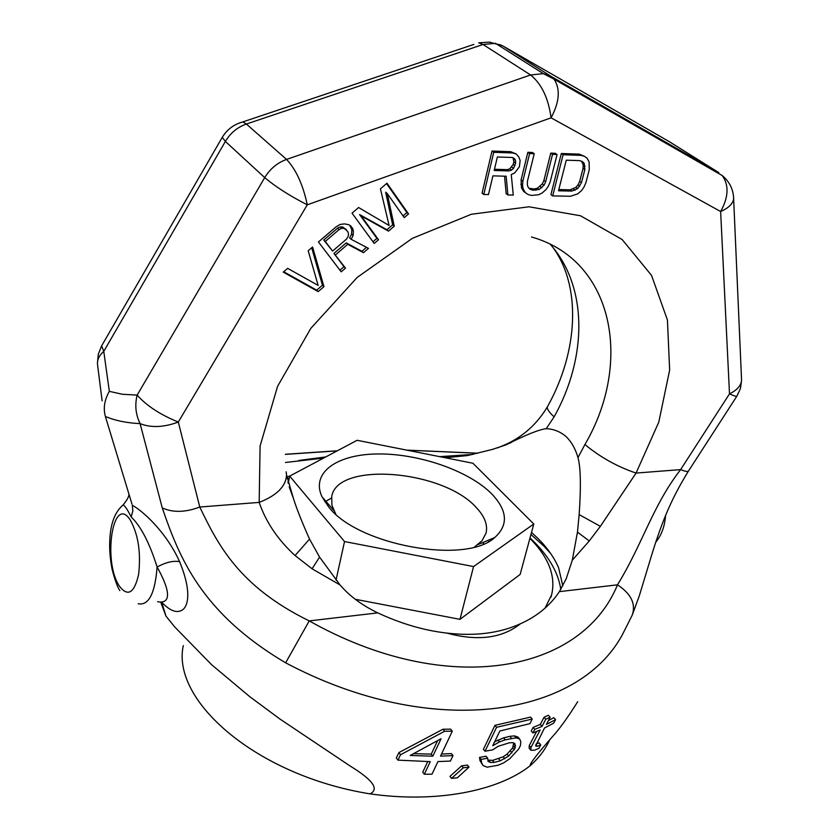 <?xml version="1.0" encoding="UTF-8"?>
<svg xmlns="http://www.w3.org/2000/svg" width="839" height="839" viewBox="0 0 839 839"><rect width="100%" height="100%" fill="white"/><g stroke="black" fill="none" stroke-linecap="round" stroke-linejoin="round"><path stroke-width="1.26" d="M132.017 504.229L105.378 416.448C103.124 408.331 104.445 399.951 109.332 391.341L122.221 394.246L137.145 395.106C146.521 405.709 160.249 414.697 178.308 422.059L307.284 204.821L551.076 117.827L720.638 211.522L729.5 393.837L680.628 469.609C652.658 505.634 642.8 543.599 617.483 584.835C581.469 673.014 446.956 698.363 309.234 620.902C238.979 586.43 218.15 545.098 199.766 507.029L178.308 422.059C163.773 427.418 151.03 427.942 140.103 423.622C135.677 414.613 134.691 405.101 137.145 395.106L264.715 177.606C275.412 186.688 289.602 195.76 307.284 204.821C302.952 184.611 296.041 169.478 286.55 159.42L530.584 74.975C541.554 83.848 548.381 98.132 551.076 117.827C559.519 101.907 560.515 89.018 554.076 79.17L543.347 73.654L550.804 76.234L554.076 79.17L722.232 175.55C729.112 185.125 728.588 197.113 720.638 211.522C728.692 207.988 733.034 203.678 733.664 198.602C733.276 189.268 729.458 181.591 722.232 175.55L723.249 176.4M109.332 391.341L103.774 351.373L101.624 345.857L102.201 344.85M105.378 416.448C115.09 420.601 126.658 422.992 140.103 423.622L162.273 507.941C172.96 512.765 185.45 512.451 199.766 507.029L259.178 502.404C276.776 495.524 285.9 486.4 286.55 475.042L286.162 471.791M161.696 602.129L165.954 616.088L160.742 602.213M549.367 740.543C545.266 749.605 538.869 757.995 530.185 765.703C529.409 764.025 537.652 753.412 554.925 733.852C561.207 726.595 568.8 715.877 577.704 701.698M530.185 765.703C498.02 791.25 435.829 803.301 370.051 793.862C256.325 775.708 171.146 700.565 183.301 645.611M165.954 616.088L174.911 627.142L211.617 664.719L249.812 696.706L280.058 719.117L350.104 765.997C372.841 779.934 379.49 789.226 370.051 793.862M161.77 602.308C169.918 610.834 176.714 613.424 182.147 610.089C186.248 607.95 193.61 595.805 179.598 561.648C165.828 531.024 141.497 510.049 132.331 505.288L132.845 510.909L131.188 516.96C127.392 509.378 124.675 505.393 123.05 504.984L123.05 504.984C127.129 500.054 129.091 496.447 128.954 494.15M688.41 471.172C670.256 500.547 660.66 524.49 648.516 565.465L639.328 595.753L632.27 615.018L622.37 634.735C577.704 717.418 431.288 740.05 285.638 662.81C201.255 612.889 179.546 558.103 162.273 507.941M452.305 731.178L450.679 729.154L442.961 729.238L398.903 752.593L396.333 757.984L397.959 760.144L430.271 761.634L424.324 774.24L431.991 774.187L437.958 761.56L450.428 761.078L453.018 755.614L440.538 756.107L452.305 731.178L444.586 731.283L400.528 754.754L397.959 760.144M427.712 761.623L422.741 772.163L424.324 774.24M453.018 755.614L451.424 753.6L441.534 754.009M469.043 767.066L467.47 765.084L461.702 765.797L449.966 776.358L451.529 778.372L457.412 777.774L469.043 767.066L463.275 767.79L451.529 778.372M513.709 743.029L512.639 747.864L507.029 754.135L503.18 756.809L492.556 760.417L487.91 760.082M487.669 758.194L486.064 756.222L479.499 757.418L479.96 760.637L483.086 765.598L487.155 767.171L498.125 765.241L503.578 762.913L509.808 758.708L518.638 749.091L520.442 745.535L520.788 741.718L519.687 739.065L516.1 737.827L505.246 739.82L499.499 741.896L492.745 745.703L499.887 730.989L529.933 723.627L532.241 719.054L496.594 727.287L485.026 751.23L492.713 749.835L498.335 746.228L509.231 742.84L512.839 742.641L514.926 743.574L515.177 748.042L508.654 756.096L500.327 760.805L494.161 762.389L490.396 762.462L488.067 761.361L487.669 758.194L481.083 759.389L481.555 762.609L483.086 765.598M519.687 739.065L518.041 737.103L514.443 735.876L509.839 736.348L503.62 737.869L494.653 741.77M532.241 719.054L530.552 717.104L494.958 725.336L483.421 749.258L485.026 751.23M540.777 744.896L537.191 746.332L535.618 745.934L544.521 727.958L553.656 723.187L555.554 719.684L546.388 724.414L550.153 717.282L545.769 719.233L542.025 726.396L534.8 729.364L532.954 732.95L540.169 729.961L530.94 747.58L530.846 750.234L534.516 750.234L538.911 748.315L540.777 744.896L539.037 742.861L536.069 744.088M555.554 719.684L553.792 717.681L548.412 720.575M550.153 717.282L548.412 715.3L544.039 717.261L540.316 724.424L533.101 727.403L531.265 730.979L532.954 732.95M536.635 731.472L529.252 745.588L529.147 748.241L530.846 750.234M437.538 740.774L431.246 754.125L413.816 753.642M157.585 601.699C163.07 602.884 177.165 603.147 157.113 567.007C149.52 542.959 140.879 526.273 131.188 516.96M179.598 561.648C173.295 560.515 165.797 562.298 157.113 567.007C155.026 593.53 148.713 605.779 138.183 603.755M122.137 505.718L123.05 504.984C114.901 511.989 110.486 523.683 109.804 540.064C109.29 548.769 110.056 558.543 112.111 569.408C115.037 580.399 117.617 587.457 119.851 590.593M530.961 534.485L543.903 546.147L550.583 553.394M289.256 478.136L287.158 478.629M562.812 585.874L558.627 567.856C554.411 557.862 547.563 548.098 538.072 538.554L531.527 532.377M289.801 476.038L286.844 476.898M445.184 457.748L467.271 455.598L492.294 449.442L506.158 444.817C525.686 434.906 539.047 429.516 546.241 428.666C553.635 429.012 560.2 431.613 565.937 436.437C571.474 441.807 575.491 448.875 577.977 457.643C580.703 467.438 581.091 486.431 579.151 514.611L577.473 532.136L572.271 560.232L566.241 578.669L559.393 591.631C550.122 605.569 537.149 616.277 520.474 623.755C499.467 633.267 474.916 636.371 446.82 633.078C424.177 630.488 401.157 623.755 377.76 612.879C362.049 605.286 349.485 595.994 340.068 584.982L319.596 557.127L309.539 539.099C301.883 521.889 296.545 508.434 293.535 498.744L289.203 486.893M285.48 462.478L323.592 458.094M547.72 406.223L547.406 406.8C546.808 408.887 549.042 412.243 554.118 416.857L546.241 428.666M736.873 396.165L688.62 470.836C688.148 471.99 685.484 471.581 680.628 469.609L636.067 473.07C617.315 466.736 600.263 457.213 584.919 444.523L577.977 457.643M510.846 442.835L506.735 443.999L506.158 444.817M493.584 449.075L492.294 449.442M102.117 400.832L97.597 365.122C96.894 360.246 98.96 355.663 103.774 351.373L225.376 141.445C230.442 133.002 237.437 127.203 246.372 124.036L286.55 159.42C277.31 162.797 270.043 168.849 264.715 177.606L225.376 141.445L222.241 137.376L222.545 136.851M502.813 45.904L668.977 141.466L718.813 172.624L550.804 76.234L502.813 45.904L489.546 42.128L478.702 42.799L483.044 44.488L495.482 43.324L543.347 73.654L530.584 74.975L483.044 44.488L246.372 124.036L242.838 121.907L239.377 122.997M97.45 363.151L98.299 354.215L101.624 345.857L222.241 137.376C226.991 129.531 233.861 124.371 242.838 121.907L473.846 44.425M500.977 44.97L496.709 44.1M741.477 378.116L741.571 380.245C741.015 385.699 736.988 390.229 729.5 393.837C734.251 396.071 736.757 396.763 737.02 395.935L740.47 388.426L741.571 380.245L733.538 196.41M632.27 615.018C635.983 603.818 631.064 593.76 617.483 584.825L559.393 591.631M285.638 662.81L309.234 620.902L377.76 612.879M504.554 176.18L506.158 193.673L507.878 194.963L513.269 195.078L511.255 174.564L514.779 172.876L519.393 166.73L520.138 160.448L518.68 156.788L516.226 153.988L512.556 152.96L493.731 152.299L483.767 194.47L488.466 194.564L492.902 175.865L506.169 176.221L507.878 194.963M516.226 153.988L510.804 151.712L491.99 151.041L482.068 193.159L483.767 194.47M557.075 154.523L552.534 154.366L545.675 181.706L544.05 185.188L539.173 189.467L532.891 190.212L530.07 189.268L528.213 187.454L527.343 184.779L527.448 181.234L534.223 153.715L529.608 153.558L522.854 181.119L522.54 185.555L523.2 189.111L525.392 192.687L528.004 194.501L531.59 195.456L538.617 194.721L542.078 193.043L545.969 189.624L548.349 186.174L550.206 181.822L557.075 154.523L555.292 153.285L550.751 153.128L543.924 180.437L542.288 183.919L537.421 188.198L534.181 189.006L528.99 188.209M534.223 153.715L532.45 152.478L527.846 152.31L521.103 179.85L521.459 187.831L523.651 191.407L525.392 192.687M584.552 156.369L579.256 154.135L561.322 153.506L550.929 194.617L552.681 195.896L570.52 196.263L577.819 193.819L581.658 190.443L584.017 187.034L585.884 182.734L589.272 169.74L589.104 161.822L587.059 158.225L584.552 156.369L581.06 155.362L563.116 154.733L552.681 195.896M323.959 286.676L312.58 246.991L308.186 250.756L318.159 285.428L287.651 268.354L283.257 272.13L318.191 291.626L323.959 286.676L322.449 285.208L311.689 247.746M335.474 254.878L347.776 244.306L363.465 252.686L368.489 248.375L351.163 239.304L353.104 235.539L353.366 231.092L352.663 228.533L350.754 225.943L348.584 224.621L344.483 223.898L340.11 224.443L335.978 226.918L318.432 241.968L341.211 271.826L345.521 268.123L333.943 253.451L346.224 242.901L361.903 251.281L366.496 247.337M387.272 193.547L404.251 217.616L408.53 213.935L386.968 183.196L380.424 188.806L389.097 225.481L358.589 207.527L352.034 213.158L374.215 243.446L378.515 239.755L361.169 215.948L388.53 231.134L394.246 226.215L387.272 193.547L385.657 192.204L392.652 224.842L386.936 229.76L359.595 214.574L376.931 238.36L372.977 241.758M512.996 157.826L513.867 161.759L513.216 164.434L509.818 168.817L507.28 169.646L494.465 169.268M581.521 161.277L583.21 164.863L583.053 168.366L579.686 181.371L578.05 184.811L575.911 187.359L570.08 189.824L558.795 189.562M346.36 239.23L332.58 251.06L325.27 241.433L339.134 229.55L341.798 228.323L344.221 228.365L347.828 231.627L348.542 234.186L348.049 236.713L346.36 239.23M340.068 584.982L312.077 568.79L295.076 555.544C277.908 539.813 265.932 522.099 259.178 502.404L260.08 446.054L277.594 386.307L310.829 328.353L357.131 277.489L412.348 238.349L471.382 214.249L529 206.793L580.483 215.77L622.15 239.535L651.536 275.381L667.435 320.026L669.648 370.051L658.793 422.101L636.067 473.07L600.367 526.347L589.261 540.956L572.271 560.232M589.261 540.956L577.473 532.136M600.367 526.347L579.151 514.611M295.076 555.544L309.539 539.099M312.077 568.79L319.596 557.127M520.474 623.755C502.1 638.322 477.548 641.426 446.82 633.078M491.99 151.041L493.731 152.299M510.804 151.712L512.556 152.96M509.011 170.915L494.181 170.485L497.38 156.987L512.251 157.48L514.37 158.456L515.492 160.301L515.618 163.018L513.541 168.345L511.559 170.086L509.011 170.915L507.28 169.646M566.273 160.186L579.707 160.627L582.444 161.602L584.217 163.427L584.846 169.604L581.469 182.619L577.693 188.618L571.852 191.082L558.491 190.789L566.273 160.186M509.818 168.817L511.559 170.086M511.8 167.087L513.541 168.345M513.216 164.434L514.968 165.692M513.867 161.759L515.618 163.018M513.741 159.043L515.492 160.301M521.459 187.831L523.2 189.111M520.799 184.276L522.54 185.555M521.103 179.85L522.854 181.119M527.846 152.31L529.608 153.558M531.15 188.932L532.891 190.212M534.181 189.006L535.932 190.275M537.421 188.198L539.173 189.467M540.127 186.51L541.879 187.779M542.288 183.919L544.05 185.188M543.924 180.437L545.675 181.706M550.751 153.128L552.534 154.366M579.256 154.135L581.06 155.362M561.322 153.506L563.116 154.733M570.08 189.824L571.852 191.082M573.257 189.027L575.03 190.285M575.911 187.359L577.693 188.618M578.05 184.811L579.833 186.059M579.686 181.371L581.469 182.619M583.053 168.366L584.846 169.604M583.21 164.863L585.014 166.091M582.413 162.2L584.217 163.427M318.191 291.626L316.691 290.158L322.449 285.208M283.708 271.742L316.691 290.158M339.942 270.168L343.99 266.687L333.943 253.451M351.163 239.304L349.611 237.898L351.541 234.133L351.814 229.697L349.779 225.345M332.58 251.06L323.749 240.017L337.582 228.145L340.246 226.918L342.669 226.97L346.392 229.687M403.045 215.906L406.915 212.582L386.538 183.563M347.776 244.306L346.224 242.901M345.521 268.123L343.99 266.687M352.663 228.533L351.101 227.138M353.366 231.092L351.814 229.697M353.104 235.539L351.541 234.133M363.465 252.686L361.903 251.281M344.221 228.365L342.669 226.97M341.798 228.323L340.246 226.918M339.134 229.55L337.582 228.145M325.27 241.433L323.749 240.017M394.246 226.215L392.652 224.842M388.53 231.134L386.936 229.76M361.169 215.948L359.595 214.574M378.515 239.755L376.931 238.36M408.53 213.935L406.915 212.582M325.742 456.951L298.831 460.454M442.961 729.238L444.586 731.283M398.903 752.593L400.528 754.754M410.219 755.467L441.083 738.719L432.851 756.18L410.219 755.467M431.246 754.125L432.851 756.18M461.702 765.797L463.275 767.79M494.958 725.336L496.594 727.287M497.873 739.935L499.499 741.896M503.62 737.869L505.246 739.82M509.839 736.348L511.475 738.299M514.443 735.876L516.1 737.827M479.96 760.637L481.555 762.609M479.499 757.418L481.083 759.389M488.801 760.501L490.396 762.462M492.556 760.417L494.161 762.389M498.723 758.834L500.327 760.805M503.18 756.809L504.795 758.771M507.029 754.135L508.654 756.096M510.322 750.842L511.958 752.814M512.639 747.864L514.276 749.825M513.531 746.081L515.177 748.042M513.908 743.7L515.545 745.661M535.89 744.822L537.191 746.332M529.252 745.588L530.94 747.58M533.101 727.403L534.8 729.364M540.316 724.424L542.025 726.396M544.039 717.261L545.769 719.233M545.046 608.139L551.59 594.903C556.005 576.414 548.853 557.62 530.112 538.533L529.912 538.334M331.405 498.104L324.84 501.837M355.317 599.287L459.982 619.339L520.149 574.442L533.793 524.008L472.923 463.243L357.12 440.286L289.665 476.112L344.525 541.543L473.563 566.566L533.793 524.008M488.749 541.47L487.784 540.463M288.207 483.306L289.665 476.112M459.982 619.339L473.563 566.566M336.009 580.148L344.525 541.543M491.612 493.762C507.564 510.49 508.591 525.088 494.716 537.558C465.844 564.857 357.655 545.245 328.699 506.955L321.966 496.719C310.682 472.388 337.383 454.046 378.441 453.951C419.416 453.658 468.865 470.847 491.612 493.762M335.799 514.15L331.908 505.298L331.72 496.636C337.005 461.104 442.898 469.976 476.112 507.375C484.627 516.268 487.931 524.847 486.043 533.122L481.995 540.777L474.559 546.944M119.537 586.346C127.968 597.064 134.334 593.068 138.624 574.379C141.067 552.628 138.278 534.495 130.255 519.991C112.94 493.217 102.379 561.627 119.537 586.346M550.185 244.254C588.024 286.56 587.384 357.477 554.118 416.857M531.486 236.986C613.708 260.038 633.026 362.427 584.919 444.523M472.724 454.434L439.688 456.657M477.737 453.259L407.093 450.186M337.215 450.858L285.407 454.381M665.568 515.45C664.761 526.368 661.478 535.313 655.71 542.267M553.111 247.704C581.165 286.015 578.69 350.943 547.406 406.8C537.338 423.59 523.777 435.997 506.735 444.009L497.695 447.848M440.832 456.877L470.773 454.864M286.55 475.042L293.535 498.744M285.407 454.277L337.372 450.774M406.737 450.124L477.947 453.207M551.59 594.903L550.961 597.158M478.104 544.511L494.716 537.558M333.712 510.374L321.966 496.719M483.212 544.081L483.704 542.172M287.871 481.953L288.522 481.754M560.798 589.418C558.229 571.894 547.972 554.736 530.028 537.925"/></g></svg>
